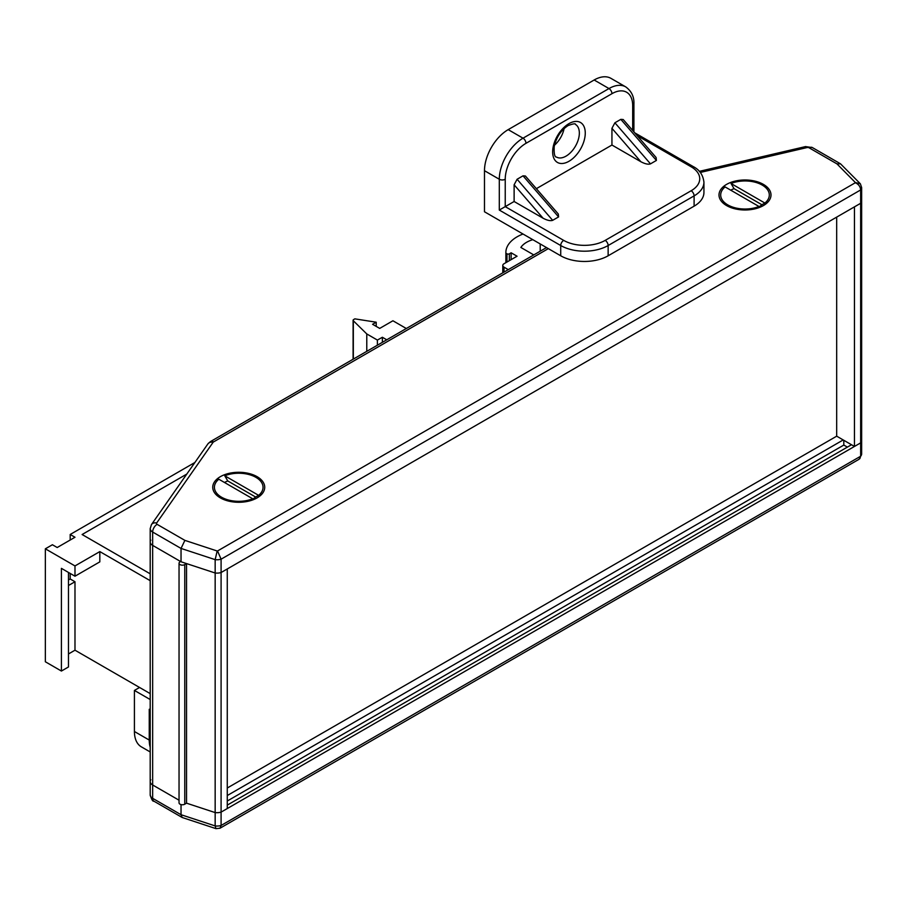 <?xml version="1.0" encoding="UTF-8"?>
<svg xmlns="http://www.w3.org/2000/svg" width="907" height="907" viewBox="0 0 907 907"><rect width="100%" height="100%" fill="white"/><g stroke="black" fill="none" stroke-linecap="round" stroke-linejoin="round"><path stroke-width="1.36" d="M179.042 563.247L179.042 802.831A3.356 1.939 0 0 0 180.028 804.203A3.356 1.939 0 0 0 184.767 804.203L186.547 803.171L186.547 563.587L215.163 572.997A8.787 5.068 0 0 0 221.093 572.532L227.272 568.961L227.272 808.545L221.093 812.116L221.093 559.177A8.787 5.068 180 0 1 215.163 559.642L181.037 548.429L152.648 532.035A8.378 4.841 180 0 1 150.199 528.611L150.199 541.967A8.378 4.841 0 0 0 152.648 545.379L180.697 561.58A3.356 1.939 0 0 0 179.042 563.247A3.356 1.939 0 0 0 180.028 564.608A3.356 1.939 0 0 0 184.767 564.608L186.547 563.587M70.19 540.028L70.19 534.484L74.986 537.25L57.209 547.522L52.402 544.744L45.35 548.814L74.986 565.934L99.827 551.592L150.199 580.673M68.467 579.97L70.19 578.972L70.19 573.428M194.926 462.468L70.19 534.484M99.827 551.592L99.827 561.864L74.986 576.206L61.415 568.36L61.415 671.044L45.35 661.77L45.35 548.814M150.199 573.825L82.106 534.518L186.808 474.066M61.415 671.044L68.467 666.974L68.467 572.43M70.19 578.972L74.986 581.75L68.467 585.514M68.467 653.97L74.986 650.194L74.986 581.75M74.986 650.194L150.199 693.617M227.272 788.013L836.685 436.176L854.462 446.448L860.652 442.877L860.652 456.221A8.787 5.068 0 0 0 861.65 453.874L859.133 459.225L220.004 828.227L215.968 828.635L215.163 825.926L215.163 812.581A8.787 5.068 0 0 0 221.093 812.116A8.787 5.068 180 0 1 215.163 812.581L186.547 803.171L215.163 812.581L215.163 559.642L217.17 550.991A2.494 1.44 0 0 0 217.544 550.968L221.093 559.177L860.652 189.937L860.652 203.281A8.787 5.068 0 0 0 861.65 200.935A8.787 5.068 0 0 0 861.446 199.857M150.8 779.737A8.378 4.841 180 0 0 150.199 781.551L150.199 794.895A8.378 4.841 0 0 0 152.648 798.319L152.648 784.974L179.042 800.212L152.648 784.974A8.378 4.841 180 0 1 150.199 781.551A8.378 4.841 0 0 0 152.648 784.974L152.648 545.379L181.037 561.773L181.037 548.429L184.892 540.379L217.17 550.991M150.8 540.153A8.378 4.841 0 0 0 150.199 541.967A8.378 4.841 0 0 0 152.648 545.379L152.648 532.035A6.292 3.628 120 0 1 157.092 524.337L184.892 540.379M382.38 342.324L382.38 337.268L386.756 339.796M377.391 345.204L377.391 340.068L382.38 337.268M366.779 351.326L366.779 333.946L377.391 340.068M376.201 326.373L376.201 322.212L354.852 318.856L353.583 319.593A1.678 0.964 0 0 0 353.095 320.273A1.678 0.964 0 0 0 353.333 320.761L366.779 333.946M406.313 328.504L392.924 320.772L379.704 328.402L372.584 324.298L376.201 322.212M511.129 259.64L511.129 252.792L517.058 256.216L504.02 263.744A4.195 2.415 0 0 0 502.795 265.456A4.195 2.415 0 0 0 504.02 267.168L508.283 269.628M523.022 234.017A38.4 22.165 0 0 0 505.868 252.486L505.868 262.679L505.891 253.189L506.979 253.824A1.678 0.964 0 0 0 509.349 253.824L511.129 252.792M505.868 252.486A38.4 22.165 0 0 0 505.891 253.189M220.004 828.227L221.093 825.472L221.093 812.116L860.652 442.877A8.787 5.068 0 0 0 861.65 440.519A8.787 5.068 180 0 1 860.652 442.877L860.652 203.281A8.787 5.068 0 0 0 861.65 200.935L861.65 187.59A8.787 5.068 180 0 1 860.652 189.937C860.369 186.615 858.589 184.212 855.312 182.749A2.494 1.44 0 0 0 855.358 182.534L860.369 183.804L861.65 187.59M854.462 446.448L854.462 206.853L860.652 203.281L221.093 572.532A8.787 5.068 0 0 1 215.163 572.997L181.037 561.773M836.685 436.176L836.685 217.124M532.806 239.675A24.988 14.421 0 0 0 520.856 247.452L533.769 254.912M540.209 251.194L540.209 243.949M74.986 576.206L74.986 565.934M730.396 206.399A23.31 13.458 0 0 0 729.307 206.943M224.12 498.703A23.31 13.458 0 0 0 223.031 499.235M220.356 497.886L220.356 497.886A25.986 15 180 0 1 220.356 476.674A25.986 15 180 0 1 257.112 476.674A25.986 15 180 0 1 257.112 497.886A25.986 15 180 0 1 220.356 497.886M225.843 499.689A13.412 7.744 0 0 0 226.297 500.46M726.62 205.594L726.62 205.594A25.986 15 180 0 1 726.62 184.37A25.986 15 180 0 1 763.377 184.37A25.986 15 180 0 1 763.377 205.594A25.986 15 180 0 1 726.62 205.594M732.108 207.397A13.412 7.744 0 0 0 732.573 208.168M251.16 500.46A13.412 7.744 0 0 0 251.624 499.689M757.436 208.168A13.412 7.744 0 0 0 757.889 207.397M855.358 182.534L836.98 163.895L840.54 163.838L860.369 183.804M181.037 804.6L181.037 814.713L215.163 825.926A8.787 5.068 0 0 0 221.093 825.472L860.652 456.221L859.859 458.625M861.446 439.453A8.787 5.068 180 0 1 861.65 440.519L861.65 200.935M227.272 805.121L851.503 444.736M843.204 439.94L227.272 795.541M847.365 447.117L843.805 445.065L227.272 801.017M843.805 445.065L843.805 440.292M215.968 828.635L182.171 817.49L181.037 814.713L152.648 798.319A6.292 3.628 120 0 0 153.952 801.198C152.807 801.675 151.56 799.577 150.199 794.895M755.701 208.655L759.227 206.626A20.124 11.621 180 0 0 761.88 204.733L764.896 203.055A24.308 14.036 0 0 0 762.197 185.062A24.308 14.036 0 0 0 731.031 183.497L734.046 188.667A20.124 11.621 180 0 0 730.77 190.198M759.227 206.626A20.124 11.621 180 0 1 755.95 208.156L758.966 206.479A24.308 14.036 0 0 1 727.811 204.914L734.307 208.655L727.811 204.914A24.308 14.036 0 0 1 725.101 186.921L758.966 206.479M764.896 203.055L731.031 183.497M761.88 204.733L734.046 188.667M249.425 500.959L252.962 498.918A20.124 11.621 180 0 0 255.604 497.025L258.631 495.347A24.308 14.036 0 0 0 255.921 477.354A24.308 14.036 0 0 0 224.755 475.79L227.782 480.959A20.124 11.621 180 0 0 224.505 482.49M252.962 498.918A20.124 11.621 180 0 1 249.686 500.449L252.702 498.771A24.308 14.036 0 0 1 221.535 497.206L228.031 500.959L221.535 497.206A24.308 14.036 0 0 1 218.825 479.213L252.702 498.771M258.631 495.347L224.755 475.79M255.604 497.025L227.782 480.959M564.097 128.556A18.866 10.895 -60 0 1 554.494 145.199M608.144 255.785L694.104 206.161L694.104 195.889L608.144 245.525L608.144 255.785A33.536 19.364 180 0 1 560.719 255.785L560.719 245.525L499.303 210.061L514.122 201.501L543.066 218.213L514.122 184.801L514.122 201.501M620.83 119.361L623.211 119.531L656.112 157.523L656.407 160.437L620.83 119.361L614.901 122.785L650.478 163.861L656.407 160.437M650.478 163.861C648.267 164.643 645.07 163.94 640.886 161.741L611.942 128.318L611.942 145.029L640.886 161.741M536.366 188.667L611.942 145.029M523.022 175.833L525.391 176.003L558.293 213.995L558.587 216.909L523.022 175.833L517.092 179.257L552.658 220.333L558.587 216.909M552.658 220.333C550.447 221.115 547.25 220.412 543.066 218.213M514.122 184.801L517.092 179.257M611.942 128.318L614.901 122.785M499.303 210.061L499.303 179.257L484.485 170.697L484.485 211.773L560.719 255.785M632.689 130.472L632.689 105.666A29.341 16.938 120 0 0 611.942 93.693L525.981 143.317A29.341 16.938 120 0 0 505.233 179.257L505.233 206.637L563.689 240.389A29.341 16.938 0 0 0 605.184 240.389L691.145 190.753A4.195 2.415 -120 0 1 694.104 195.889A33.536 19.364 180 0 0 703.934 182.205L703.934 192.465A33.536 19.364 180 0 1 694.104 206.161M484.485 170.697A33.536 19.364 -60 0 1 508.192 129.633L523.022 138.181L608.982 88.557L594.153 79.997L508.192 129.633M594.153 79.997A33.536 19.364 -60 0 1 610.921 78.342L625.751 86.902A33.536 19.364 -60 0 0 608.982 88.557A4.195 2.415 -120 0 1 611.942 93.693M150.199 699.535L134.417 690.431L139.553 687.472M150.199 751.96L141.367 746.858A33.536 19.364 -60 0 1 134.417 731.507L134.417 690.431M150.199 710.635L149.247 709.263L150.199 709.807M184.767 804.203L184.767 564.608M353.333 359.093L353.333 320.761M504.02 272.089L504.02 267.168M509.349 260.66L509.349 253.824M506.979 262.032L506.979 253.824M836.98 163.895L809.18 147.852A2.097 1.213 0 0 0 806.913 147.592L700.283 172.455M548.327 248.631L213.564 441.913A2.097 1.213 0 0 0 213.1 442.321L156.639 523.022A2.097 1.213 0 0 0 157.092 524.337M217.544 550.968L855.312 182.749M213.1 442.321A6.292 4.762 35 0 0 207.941 443.84L151.48 524.552A6.292 4.762 35 0 1 156.639 523.022M207.941 443.84L210.413 441.607A6.292 3.628 60 0 1 213.564 441.913M699.331 171.355L805.495 146.594A6.292 1.927 76.9 0 1 806.913 147.592M805.495 146.594L812.332 147.546A6.292 3.628 120 0 0 809.18 147.852M556.569 157.092A18.866 10.895 120 0 0 566.002 156.151A18.866 10.895 120 0 0 578.326 139.531A18.866 10.895 120 0 0 575.435 124.418C575.65 123.318 573.201 123.703 568.099 125.563C560.991 130.223 556.354 137.24 554.2 146.628C553.882 153.737 554.665 157.228 556.569 157.092M568.961 161.287A23.06 13.31 -60 0 1 552.658 151.877A23.06 13.31 -60 0 1 568.961 123.635A23.06 13.31 -60 0 1 585.264 133.057A23.06 13.31 -60 0 1 568.961 161.287M691.145 190.753A29.341 16.938 0 0 0 691.145 166.797L637.156 135.631M505.233 179.257A4.195 2.415 0 0 1 499.303 179.257A33.536 19.364 -60 0 1 523.022 138.181A4.195 2.415 -120 0 1 525.981 143.317M605.184 240.389A4.195 2.415 -120 0 1 608.144 245.525A33.536 19.364 180 0 1 560.719 245.525A4.195 2.415 -60 0 1 563.689 240.389M691.145 166.797A4.195 2.415 -60 0 1 693.243 166.593L634.696 132.796M632.689 105.666A4.195 2.415 0 0 0 633.914 103.965L633.914 131.889M134.417 731.507L149.247 740.067L149.247 709.263M150.199 747.198A33.536 19.364 -60 0 1 149.247 740.067A4.195 2.415 180 0 0 150.199 740.475M150.199 781.551L150.199 541.967M353.095 359.229L353.095 320.273M502.795 272.803L502.795 265.456M151.48 524.552L150.199 528.611M546.49 247.577L210.413 441.607M840.54 163.838L812.332 147.546M861.65 440.519L861.65 453.874M182.171 817.49L153.952 801.198M703.934 182.205C703.061 174.96 699.501 169.768 693.243 166.593M633.914 103.965C634.254 96.834 631.533 91.142 625.751 86.902"/></g></svg>
